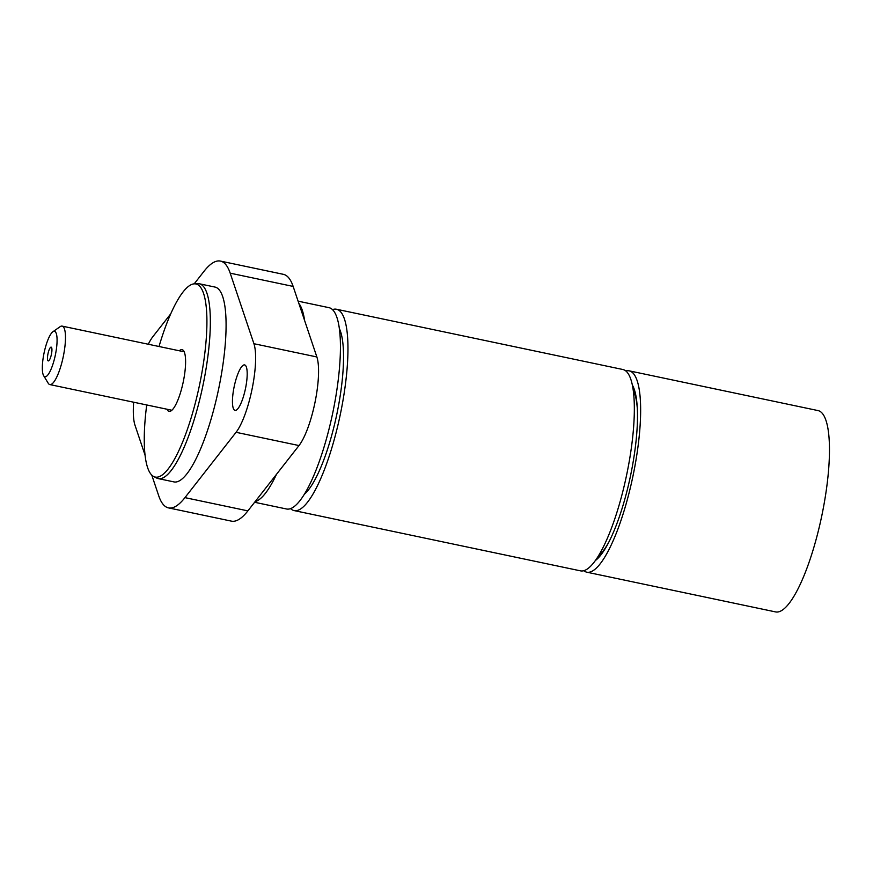 <?xml version="1.0" encoding="UTF-8"?>
<svg xmlns="http://www.w3.org/2000/svg" width="873" height="873" viewBox="0 0 873 873"><rect width="100%" height="100%" fill="white"/><g stroke="black" fill="none" stroke-linecap="round" stroke-linejoin="round"><path stroke-width="1.31" d="M598.092 556.461A88.937 21.956 -78.1 0 0 609.179 541.446M637.268 407.986A88.937 21.956 -78.1 0 0 633.165 389.784M298.097 301.163L328.946 307.656A102.872 25.393 101.9 0 1 333.322 410.114A102.872 25.393 101.9 0 1 286.573 509.003L254.61 502.27M153.681 476.505L156.638 478.033A99.555 24.575 -78.1 0 0 158.231 478.6A99.555 24.575 -78.1 0 0 159.061 478.72A99.555 24.575 -78.1 0 0 203.125 384.567A99.555 24.575 -78.1 0 0 199.23 283.747A99.555 24.575 -78.1 0 0 197.549 283.638L194.232 283.845A98.671 24.357 101.9 0 1 200.43 380.573A98.671 24.357 101.9 0 1 156.092 477.182A98.671 24.357 101.9 0 1 153.681 476.505A98.671 24.357 101.9 0 1 146.719 404.963M159.017 346.505A98.671 24.357 101.9 0 1 194.232 283.845M199.23 283.747L214.965 287.064A99.555 24.575 101.9 0 1 218.861 387.885A99.555 24.575 101.9 0 1 174.796 482.027A99.555 24.575 101.9 0 1 173.967 481.907L158.231 478.6M179.292 350.771A31.526 7.781 101.9 0 1 182.075 349.658A31.526 7.781 101.9 0 1 183.199 382.134A31.526 7.781 101.9 0 1 169.089 411.369A31.526 7.781 101.9 0 1 166.994 409.23M148.279 344.246A49.783 12.287 101.9 0 1 152.873 336.662L170.704 313.876M194.21 283.845L203.987 271.339A126.105 31.133 101.9 0 1 220.433 261.082A126.105 31.133 101.9 0 1 230.199 273.173L253.923 343.711A49.783 12.287 101.9 0 1 252.188 388.518A49.783 12.287 101.9 0 1 236.059 432.31L184.945 497.632A126.105 31.133 101.9 0 1 168.5 507.89A126.105 31.133 101.9 0 1 158.733 495.799L151.76 475.065M145.082 455.215L135.009 425.26A49.783 12.287 101.9 0 1 133.667 402.213M245.531 365.492A23.233 5.74 101.9 0 1 244.975 390.875A23.233 5.74 101.9 0 1 235.023 410.375A23.233 5.74 101.9 0 1 234.139 386.815A23.233 5.74 101.9 0 1 244.418 364.892A23.233 5.74 101.9 0 1 244.604 364.914A23.233 5.74 101.9 0 1 245.531 365.492M168.5 507.89L231.432 521.137A126.105 31.133 -78.1 0 0 247.877 510.88L299.002 445.557A49.783 12.287 -78.1 0 0 315.131 401.755A49.783 12.287 -78.1 0 0 316.866 356.959L293.142 286.42A126.105 31.133 -78.1 0 0 283.376 274.329L220.433 261.082M339.302 328.412A88.937 21.956 101.9 0 1 343.493 353.074A88.937 21.956 101.9 0 1 304.415 494.183M332.471 309.62A102.872 25.393 101.9 0 1 336.498 309.249A102.872 25.393 101.9 0 1 347.912 344.158A102.872 25.393 101.9 0 1 329.83 454.309A102.872 25.393 101.9 0 1 294.125 510.585A102.872 25.393 101.9 0 1 290.589 508.632M336.498 309.249L622.875 369.508A102.872 25.393 101.9 0 1 634.289 404.428A102.872 25.393 101.9 0 1 616.207 514.579A102.872 25.393 101.9 0 1 580.501 570.855L294.125 510.585M625.843 370.981A102.872 25.393 101.9 0 1 629.16 370.839L817.979 410.572A102.872 25.393 101.9 0 1 821.646 516.478A102.872 25.393 101.9 0 1 775.606 611.918L586.787 572.186A102.872 25.393 101.9 0 1 583.819 570.713M629.16 370.839A102.872 25.393 101.9 0 1 632.827 476.734A102.872 25.393 101.9 0 1 586.787 572.186M632.336 385.004A92.92 22.938 101.9 0 1 630.426 476.232A92.92 22.938 101.9 0 1 595.408 560.488M51.452 354.143A7.039 1.735 101.9 0 1 48.528 360.887A7.039 1.735 101.9 0 1 48.004 353.663A7.039 1.735 101.9 0 1 51.387 347.268A7.039 1.735 101.9 0 1 51.452 354.143M43.934 353.62A23.233 5.74 101.9 0 1 52.904 331.74A23.233 5.74 101.9 0 1 55.315 355.202A23.233 5.74 101.9 0 1 43.65 375.706A23.233 5.74 101.9 0 1 43.934 353.62M43.65 375.706L48.211 383.225A29.868 7.377 -78.1 0 0 49.848 384.578A29.868 7.377 -78.1 0 0 63.216 356.871A29.868 7.377 -78.1 0 0 62.147 326.12A29.868 7.377 -78.1 0 0 60.106 326.698L52.904 331.74M255.134 501.604A102.872 25.393 -78.1 0 0 276.512 474.29M304.601 320.489A102.872 25.393 -78.1 0 0 298.872 303.455M184.945 497.632L247.877 510.88M236.059 432.31L299.002 445.557M253.923 343.711L316.866 356.959M230.199 273.173L293.142 286.42M49.848 384.578L171.872 410.255M62.147 326.12L184.17 351.797"/></g></svg>
